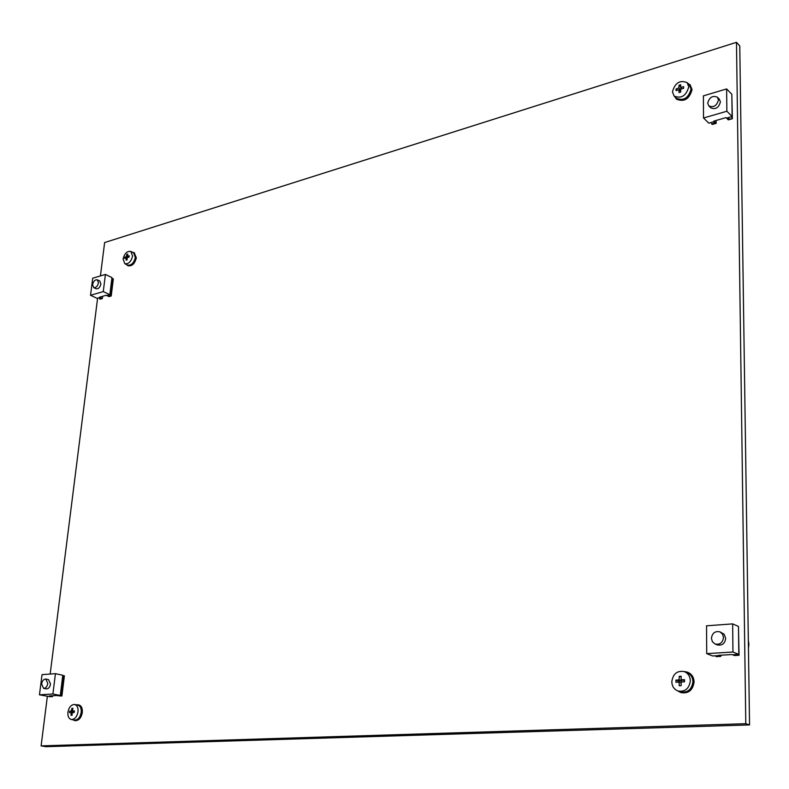 <?xml version="1.0" encoding="UTF-8"?>
<svg xmlns="http://www.w3.org/2000/svg" width="789" height="789" viewBox="0 0 789 789"><rect width="100%" height="100%" fill="white"/><g stroke="black" fill="none" stroke-linecap="round" stroke-linejoin="round"><path stroke-width="1.18" d="M100.42 275.913L104.631 242.548L736.482 42.32L739.766 45.9L749.55 724.923L45.89 746.68L41.107 745.881L47.37 696.253M736.482 42.32L745.792 723.7L749.55 724.923M50.171 674.053L97.599 298.212M745.792 723.7L41.107 745.881M676.459 99L676.706 99.256C684.26 102.235 689.389 99.01 692.081 89.571L690.109 84.906M674.901 96.84L676.193 98.753C683.738 101.742 688.866 98.507 691.568 89.058L689.862 84.65L687.909 83.407M674.122 96.09L676.439 98.319C683.619 101.15 688.481 98.083 691.046 89.108L689.428 84.906L687.14 82.648C679.94 79.748 675.039 82.806 672.455 91.81L674.122 96.09C681.311 98.921 686.183 95.844 688.758 86.849L687.14 82.648M680.67 91.356L678.905 89.64L676.084 90.607L676.084 88.95L678.905 87.983L678.994 85.251L680.71 84.719L680.621 86.849L678.994 85.251M681.933 88.733L680.631 87.461L683.639 86.652L683.639 88.309L680.631 89.118L680.72 92.027L678.994 92.55L678.905 89.64M680.631 87.461L680.621 86.849L681.252 87.263M677.307 90.143L676.084 88.95M680.631 90.222L679.773 90.488M680.631 89.66L678.905 87.983M681.075 87.895L681.075 88.979M127.867 265.597L128.163 265.775C132.079 266.347 134.801 263.694 136.339 257.816L134.209 252.776M126.467 264.532L127.542 265.459C131.447 266.031 134.179 263.378 135.708 257.5L133.913 252.598L132.522 252.293M74.866 720.564L75.221 720.643C78.841 720.623 81.208 717.911 82.312 712.497C82.589 708.285 81.415 705.751 78.772 704.902L78.417 704.853M72.992 719.815L74.511 720.515C78.131 720.485 80.498 717.773 81.592 712.359C81.878 708.147 80.705 705.613 78.062 704.764L76.385 704.843M680.838 692.525L681.134 692.624C688.57 693.738 692.89 690.168 694.083 681.923C693.847 677.189 691.736 673.974 687.771 672.297L687.475 672.189M677.83 690.947L680.542 692.426C687.988 693.541 692.308 689.971 693.501 681.716C693.265 676.982 691.154 673.767 687.189 672.08L684.162 671.557M124.8 263.694L127.591 265.084C131.309 265.627 133.893 263.102 135.353 257.52L133.647 252.865L130.866 251.444C127.137 250.892 124.544 253.407 123.074 258.999L124.8 263.694C128.518 264.236 131.102 261.711 132.572 256.109L130.866 251.444M124.731 257.786L126.418 256.563L126.782 254.383L127.788 254.078L127.414 256.257L129.218 255.794L129.061 257.115L127.256 257.579L127.088 259.867L126.082 260.173L126.25 257.885L124.662 258.447L124.731 257.786M129.061 257.096L127.414 256.257M127.167 258.338L126.25 257.885M127.167 258.319L124.82 257.135M127.986 257.362L126.418 256.563M127.621 254.808L126.782 254.383M71.296 719.499L74.472 720.091C77.914 720.071 80.162 717.487 81.208 712.349C81.484 708.344 80.36 705.938 77.855 705.139L74.679 704.508C71.227 704.508 68.978 707.082 67.913 712.24C67.627 716.274 68.751 718.69 71.296 719.499C74.738 719.479 76.987 716.885 78.032 711.737C78.308 707.723 77.194 705.317 74.679 704.508M69.61 711.915L69.718 711.126L71.404 711.007L71.848 708.335L72.913 708.275L72.47 710.948L74.403 710.879L74.215 712.477L72.282 712.546L72.075 715.268L71.01 715.327L71.217 712.595L69.521 712.714L69.61 711.915M74.344 711.313L72.47 710.948M72.253 712.792L71.217 712.595M71.404 711.007L74.314 711.57L72.578 711.678L72.48 712.536M72.578 711.678L69.718 711.126M72.854 708.522L71.848 708.335M677.978 690.996L680.601 691.884C687.673 692.939 691.785 689.547 692.92 681.706C692.693 677.209 690.691 674.151 686.913 672.553L684.31 671.617C677.159 670.433 672.997 673.806 671.804 681.726C672.021 686.322 674.082 689.408 677.978 690.996C685.069 692.061 689.182 688.649 690.326 680.789C690.099 676.272 688.087 673.214 684.31 671.617M675.917 681.183L675.926 680.118L679.132 679.921L679.23 676.321L681.183 676.222L681.085 679.822L684.507 679.684L684.507 681.824L681.085 681.962L681.183 685.631L679.24 685.73L679.132 682.061L675.926 682.258L675.917 681.183M684.497 680.631L681.085 679.822M681.804 681.923L681.085 682.741L679.132 682.061M681.588 680L681.588 680.779L678.284 680.946L678.284 682.1M678.284 680.946L675.926 680.118M681.588 680.779L679.132 679.921M681.134 677.001L679.23 676.321M748.327 640.264L748.909 644.209L748.445 648.233M711.412 638.311C712.26 633.025 715.09 630.865 719.923 631.851L722.517 634.06L723.513 637.492C722.685 642.759 719.874 644.929 715.071 644.002L712.418 641.782L711.412 638.311M715.071 644.002L717.27 644.889C722.073 645.816 724.884 643.656 725.702 638.4L724.105 634.178L719.923 631.851M739.056 655.274L734.51 655.551L731.965 654.535L718.286 655.363L720.85 656.369L716.373 656.635L719.381 656.241L717.862 655.649L712.674 655.965L706.717 653.637L732.961 652.02L738.82 654.377L733.543 654.692L739.056 655.274L738.484 627.294M720.84 655.205L720.85 656.369M715.889 655.767L715.889 656.458M732.961 652.02L732.646 623.892L706.549 625.815L706.717 653.637M732.646 623.892L738.474 626.417L738.82 654.377M735.042 654.604L735.052 655.294M738.583 654.397L738.593 655.087M708.788 105.874L710.761 107.827C715.515 109.779 718.74 107.807 720.426 101.919L719.371 99.207L717.408 97.234L718.463 99.947C716.777 105.844 713.552 107.827 708.788 105.874L707.703 103.122C709.41 97.215 712.645 95.252 717.408 97.234M732.36 118.725L728.306 119.879L726.028 117.61L713.858 121.102L716.156 123.35L712.161 124.484L711.737 124.07L714.844 123.183L713.483 121.851L708.857 123.173L703.522 118.005L726.866 111.249L732.123 116.516L727.438 117.857L728.789 119.198L732.36 118.725L731.876 96.327M716.126 120.451L716.156 123.35M711.717 122.354L711.737 124.07M726.866 111.249L726.62 88.92L703.394 95.864L703.522 118.005M726.62 88.92L731.847 94.295L732.123 116.516M728.77 117.482L728.789 119.198M731.916 116.575L731.936 118.301M93.684 287.61L96.13 288.764C98.408 289.06 99.996 287.472 100.903 284.01L99.799 280.992L97.363 279.829L98.457 282.847C97.56 286.318 95.962 287.906 93.684 287.61L92.589 284.582C93.496 281.101 95.084 279.523 97.363 279.829M111.219 295.993L109.01 296.625L106.16 295.283L99.493 297.197L102.343 298.528L100.154 299.149L101.337 298.42L99.641 297.631L97.106 298.35L90.528 295.283L103.27 291.595L109.849 294.711L107.284 295.441L108.971 296.24L111.219 295.993L113.33 278.911L112.807 278.655L110.697 295.747M102.629 296.299L102.343 298.528M99.779 297.69L99.631 298.903M103.27 291.595L105.42 274.424L92.707 278.221L90.528 295.283M105.42 274.424L111.959 277.6L109.849 294.711M109.138 294.908L108.971 296.24M111.791 278.961L112.807 278.655M43.573 688.343L46.314 688.896C48.454 688.896 49.855 687.288 50.535 684.053L48.563 679.635L45.831 679.053L47.804 683.481C47.113 686.716 45.703 688.343 43.573 688.343L41.6 683.905C42.29 680.66 43.701 679.043 45.831 679.053M61.897 696.026L56.354 695.523L49.322 695.947L52.518 696.588L50.21 696.726L39.45 694.813L52.902 693.985L60.299 695.474L57.587 695.632L61.897 696.026L64.382 675.848L63.801 675.719L61.305 695.908M52.626 695.75L52.518 696.588M52.902 693.985L55.447 673.668L42.024 674.654L39.45 694.813M55.447 673.668L62.795 675.246L60.299 695.474M59.55 695.513L59.481 696.016M62.725 675.798L63.801 675.719M740.703 110.628L740.792 116.979M678.905 87.372L678.284 88.171M680.631 89.729L681.252 88.93M678.284 89.828L678.905 90.252M126.467 256.09L126.043 256.681M127.197 258.062L127.621 257.461M71.474 710.425L71.02 711.027M72.864 710.928L72.539 710.366M72.213 713.128L72.667 712.526M70.823 712.615L71.148 713.177M679.132 679.142L678.422 679.96M681.795 679.783L681.085 679.033M678.422 682.091L679.132 682.84M690.375 85.153L689.862 84.65M676.706 99.256L676.193 98.753M134.534 252.914L133.913 252.598M128.163 265.775L127.542 265.459M78.772 704.902L78.062 704.764M75.221 720.643L74.511 720.515M687.771 672.297L687.189 672.08M681.134 692.624L680.542 692.426"/></g></svg>
